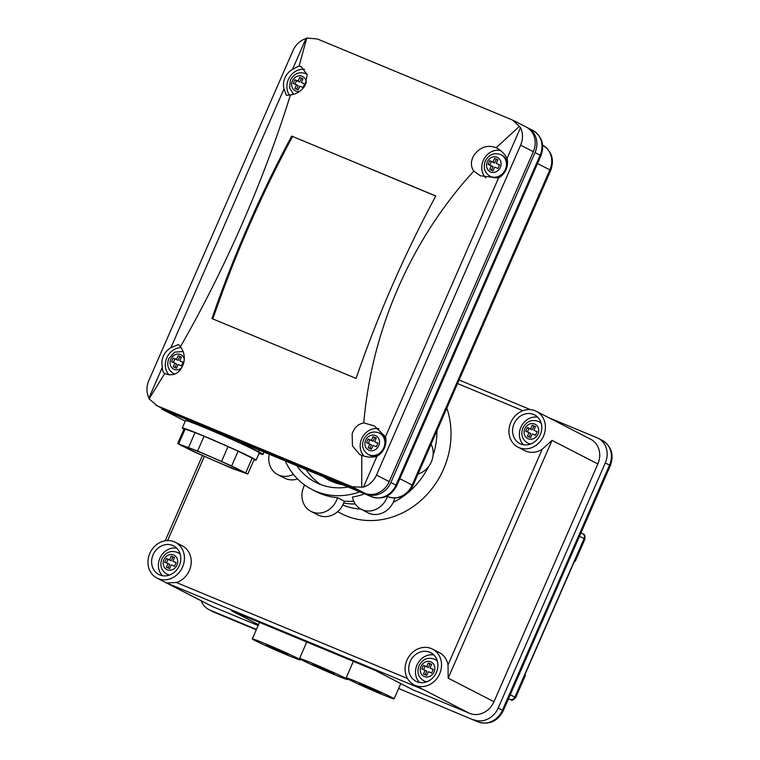 <?xml version="1.0" encoding="UTF-8"?>
<svg xmlns="http://www.w3.org/2000/svg" width="760" height="760" viewBox="0 0 760 760"><rect width="100%" height="100%" fill="white"/><g stroke="black" fill="none" stroke-linecap="round" stroke-linejoin="round"><path stroke-width="1.14" d="M225.653 465.471A30.628 1.036 -156.4 0 0 240.806 471.086A30.628 1.036 -156.4 0 0 199.823 452.19A30.628 1.036 -156.4 0 0 184.67 446.566A30.628 1.036 -156.4 0 0 225.653 465.471M231.876 468.369L247.798 474.031L231.667 465.937L197.6 450.984L177.678 443.622L193.8 451.715L231.876 468.369M254.02 459.772A40.251 1.368 -156.4 0 0 256.063 460.199A40.251 1.368 -156.4 0 0 202.207 435.356A40.251 1.368 -156.4 0 0 182.295 427.965A40.251 1.368 -156.4 0 0 183.986 429.172M256.063 460.199L259.284 452.827A40.251 1.368 -156.4 0 0 205.428 427.984A40.251 1.368 -156.4 0 0 185.516 420.594L182.295 427.965M385.671 444.02A12.075 10.63 -62.8 0 0 380.285 433.476L379.43 433.038A12.075 10.63 117.2 0 1 383.743 447.858A12.075 10.63 117.2 0 1 368.391 454.518L369.236 454.955A12.075 10.63 -62.8 0 0 380.95 453.207M507.262 165.708A12.075 10.63 -62.8 0 0 501.875 155.163L501.02 154.726A12.075 10.63 117.2 0 1 505.333 169.546A12.075 10.63 117.2 0 1 489.981 176.206L490.827 176.643A12.075 10.63 -62.8 0 0 502.541 174.895M307.106 74.271A12.075 10.63 -62.8 0 0 307.002 74.223L306.147 73.787A12.075 10.63 117.2 0 1 307.125 74.356M162.402 367.194L148.95 397.993L149.112 398.876L164.702 373.568C163.105 372.609 162.336 370.49 162.402 367.194A16.102 14.174 117.2 0 1 163.391 356.079A16.102 14.174 117.2 0 1 170.924 347.69L178.59 344.498L180.414 346.75C225.302 268.651 264.508 178.714 290.424 94.933L286.368 95.294L283.993 88.882A16.102 14.174 117.2 0 1 284.981 77.767A16.102 14.174 117.2 0 1 292.514 69.379L299.136 65.873L306.774 38L305.976 38.579L292.514 69.379M181.032 347.558A16.102 14.174 -62.8 0 0 166.782 357.827A16.102 14.174 -62.8 0 0 169.024 374.917M180.414 346.75C184.167 351.776 185.193 357.466 183.473 363.822C179.692 373.483 173.432 376.732 164.702 373.568L164.863 373.644M304.579 69.34A16.102 14.174 -62.8 0 0 288.373 79.515A16.102 14.174 -62.8 0 0 289.56 95.313M290.424 94.933C296.733 94.135 301.615 91.001 305.064 85.51L307.202 74.746L301.178 66.699L299.136 65.873M520.609 145.16A20.121 17.717 -62.8 0 0 520.495 127.689L507.043 158.489A16.102 14.174 117.2 0 1 506.056 169.603A16.102 14.174 117.2 0 1 498.522 177.992L480.329 175.769L473.793 171.095C410.79 239.884 371.716 329.887 363.774 422.911C358.084 424.023 354.207 427.68 352.146 433.884L352.469 445.911L359.736 454.594L361.769 455.42L361.75 487.207L363.479 487.103A20.121 17.717 -62.8 0 0 376.466 475.076L389.196 481.622L533.33 151.706L520.609 145.16L376.466 475.076M520.495 127.689L519.422 126.331L496.194 147.725C487.322 144.486 479.835 147.098 473.736 155.572C470.62 161.215 470.639 166.383 473.793 171.095M500.394 150.432A16.102 14.174 -62.8 0 0 483.255 160.464A16.102 14.174 -62.8 0 0 485.82 177.906M498.522 177.992L385.453 436.8A16.102 14.174 117.2 0 1 384.465 447.916A16.102 14.174 117.2 0 1 376.931 456.304C372.162 457.644 367.108 457.349 361.769 455.42M378.803 428.744A16.102 14.174 -62.8 0 0 361.665 438.776A16.102 14.174 -62.8 0 0 364.23 456.219M180.139 554.011A12.075 10.63 -62.8 0 0 178.505 552.938L177.659 552.501A12.075 10.63 117.2 0 1 180.281 554.496M437.247 660.811A12.075 10.63 -62.8 0 0 435.613 659.737L434.767 659.3A12.075 10.63 117.2 0 1 437.38 661.295M541.12 423.044A12.075 10.63 -62.8 0 0 539.486 421.981L538.64 421.543A12.075 10.63 117.2 0 1 541.262 423.538M323.788 476.9A56.354 49.618 -62.8 0 0 329.356 480.32A56.354 49.618 -62.8 0 0 342.304 484.595M327.389 478.401A56.354 49.618 -62.8 0 0 331.949 481.545M296.78 465.69A64.401 56.705 -62.8 0 0 315.495 482.239A64.401 56.705 -62.8 0 0 348.194 487.046M306.042 469.528A64.401 56.705 -62.8 0 0 320.739 484.566M304.646 485.003A20.121 17.717 -62.8 0 0 303.82 486.694A20.121 17.717 -62.8 0 0 310.992 511.394A20.121 17.717 -62.8 0 0 336.575 500.308A20.121 17.717 -62.8 0 0 337.535 497.676L344.318 501.172A72.447 63.793 -62.8 0 0 353.713 501.201M310.992 511.394L317.784 514.89A20.121 17.717 -62.8 0 0 343.358 503.794A20.121 17.717 -62.8 0 0 344.318 501.172M269.24 454.242A20.121 17.717 -62.8 0 0 277.799 474.648A20.121 17.717 -62.8 0 0 293.417 474.335M277.799 474.648L284.591 478.135A20.121 17.717 -62.8 0 0 297.549 478.952M433.038 455.515A72.447 63.793 -62.8 0 0 436.943 430.749M337.706 511.613A80.503 70.879 -62.8 0 0 443.536 469.195A80.503 70.879 -62.8 0 0 446.813 408.148M265.249 643.711A26.163 0.883 -156.4 0 0 252.301 638.913A26.163 0.883 -156.4 0 0 287.308 655.063A26.163 0.883 -156.4 0 0 300.257 659.861A26.163 0.883 -156.4 0 0 265.249 643.711M312.502 663.347A26.163 0.883 -156.4 0 0 299.554 658.54A26.163 0.883 -156.4 0 0 334.562 674.69A26.163 0.883 -156.4 0 0 347.5 679.487A26.163 0.883 -156.4 0 0 312.502 663.347M359.091 682.698A26.163 0.883 -156.4 0 0 346.142 677.892A26.163 0.883 -156.4 0 0 381.149 694.042A26.163 0.883 -156.4 0 0 394.088 698.839A26.163 0.883 -156.4 0 0 359.091 682.698M410.2 661.542A16.102 14.174 -62.8 0 0 415.938 681.302A16.102 14.174 -62.8 0 0 436.401 672.429A16.102 14.174 -62.8 0 0 430.663 652.669A16.102 14.174 -62.8 0 0 410.2 661.542M433.789 654.939A16.102 14.174 -62.8 0 0 416.993 665.038A16.102 14.174 -62.8 0 0 419.606 682.518M153.102 554.753A16.102 14.174 -62.8 0 0 158.84 574.512A16.102 14.174 -62.8 0 0 179.303 565.63A16.102 14.174 -62.8 0 0 173.565 545.87A16.102 14.174 -62.8 0 0 153.102 554.753M176.681 548.15A16.102 14.174 -62.8 0 0 159.885 558.239A16.102 14.174 -62.8 0 0 162.507 575.728M514.073 423.785A16.102 14.174 -62.8 0 0 519.811 443.545A16.102 14.174 -62.8 0 0 540.274 434.663A16.102 14.174 -62.8 0 0 534.536 414.903A16.102 14.174 -62.8 0 0 514.073 423.785M537.662 417.183A16.102 14.174 -62.8 0 0 520.866 427.272A16.102 14.174 -62.8 0 0 523.478 444.762M543.552 436.031A20.121 17.717 -62.8 0 0 536.38 411.331A20.121 17.717 -62.8 0 0 510.806 422.427A20.121 17.717 -62.8 0 0 517.978 447.127A20.121 17.717 -62.8 0 0 543.552 436.031M536.38 411.331L590.681 439.251A20.121 17.717 117.2 0 1 597.854 463.952L552.035 440.391L448.162 678.148L448.02 664.857A20.121 17.717 -62.8 0 0 439.289 652.583L432.506 649.087A20.121 17.717 -62.8 0 0 406.923 660.183A20.121 17.717 -62.8 0 0 414.095 684.883A20.121 17.717 -62.8 0 0 439.679 673.788A20.121 17.717 -62.8 0 0 432.506 649.087M182.571 566.989A20.121 17.717 -62.8 0 0 175.398 542.288A20.121 17.717 -62.8 0 0 149.825 553.385A20.121 17.717 -62.8 0 0 156.997 578.084A20.121 17.717 -62.8 0 0 182.571 566.989M414.095 684.883L423.738 689.776L166.63 582.986L176.368 582.502A20.121 17.717 -62.8 0 0 189.364 570.484A20.121 17.717 -62.8 0 0 182.191 545.784L175.398 542.288M177.678 443.622L184.119 428.877L185.107 429.124L178.666 443.868M188.603 447.327L195.044 432.582L185.107 429.124M195.044 432.582L204.041 436.24L197.6 450.984M221.587 461.358L228.028 446.614L204.041 436.24M228.028 446.614L238.108 451.193L231.667 465.937M245.717 472.862L252.159 458.118L238.108 451.193M252.159 458.118L254.239 459.287L247.798 474.031M259.036 453.397A44.27 1.501 -156.4 0 0 262.969 454.433A44.27 1.501 -156.4 0 0 258.428 451.677L259.141 450.053M239.181 441.75A8.046 3.809 -67.4 0 1 239.048 441.702A8.046 3.809 -67.4 0 1 238.916 441.636L258.428 451.677M185.259 421.173L161.766 409.089L366.462 494.123A20.121 17.717 -62.8 0 0 390.897 482.495L535.031 152.579A20.121 17.717 -62.8 0 0 527.858 127.88A20.121 17.717 -62.8 0 0 526.994 127.461M174.772 374.101A12.075 10.63 117.2 0 1 173.517 373.568L174.363 374.005A12.075 10.63 -62.8 0 0 174.657 374.148M291.678 136.097C260.338 194.475 233.766 255.293 211.954 318.563L356.07 378.423C377.881 315.153 404.453 254.334 435.784 195.957L291.678 136.097L435.746 196.023M149.112 398.876L157.168 405.755L352.041 486.704L361.75 487.207M519.422 126.331L512.288 119.928L317.404 38.978L306.774 38M507.043 158.489C504.82 154.014 501.201 150.423 496.194 147.725L496.052 147.649M283.993 88.882L170.924 347.69M305.976 38.579A20.121 17.717 -62.8 0 0 292.98 50.607L148.846 380.522A20.121 17.717 -62.8 0 0 148.95 397.993M376.931 456.304L363.479 487.103M363.774 422.911L374.376 425.913L385.453 436.8M169.765 574.95A12.075 10.63 117.2 0 1 166.62 573.981L167.466 574.417A12.075 10.63 -62.8 0 0 169.29 575.13M426.863 681.748A12.075 10.63 117.2 0 1 423.719 680.779L424.565 681.216A12.075 10.63 -62.8 0 0 426.388 681.919M530.746 443.992A12.075 10.63 117.2 0 1 527.592 443.013L528.447 443.45A12.075 10.63 -62.8 0 0 530.261 444.163M161.766 409.089L162.089 408.348M285.209 460.873A72.447 63.793 -62.8 0 0 311.819 489.402L316.055 491.578A72.447 63.793 -62.8 0 0 337.535 497.676M387.391 496.546A20.121 17.717 -62.8 0 1 361.171 509.276A20.121 17.717 -62.8 0 1 352.45 497.05A72.447 63.793 -62.8 0 0 364.553 493.839M343.681 503.034A72.447 63.793 -62.8 0 0 355.233 503.975M517.978 447.127L524.761 450.613A20.121 17.717 -62.8 0 0 542.231 449.217L552.035 440.391M582.436 533.567A4.028 3.543 117.2 0 1 582.663 533.681C583.091 535.097 585.314 532.408 584.924 539.115L575.263 561.231L574.645 560.842L524.723 675.117L525.341 675.507L515.679 697.623L514.852 697.129L584.098 538.621L579.5 536.256M575.263 561.231L574.55 561.051M258.153 625.528L212.448 606.547A20.121 17.717 117.2 0 1 211.299 606.005L156.997 578.084M448.162 678.148L493.981 701.708L597.854 463.952M493.981 701.708A20.121 17.717 117.2 0 1 469.556 713.336L413.06 689.871L375.725 670.672L231.61 610.812L258.533 624.653M201.191 600.808A20.121 17.717 -62.8 0 0 208.962 609.644A20.121 17.717 -62.8 0 0 210.111 610.175L256.291 629.783L214.482 612.417A8.046 3.809 112.6 0 0 214.624 612.475M473.765 719.692A20.121 17.717 -62.8 0 0 498.189 708.063L502.436 710.248A20.121 17.717 -62.8 0 1 478.012 721.876A8.046 3.809 112.6 0 0 478.144 721.933L398.62 688.484M256.452 629.422L210.111 610.175M478.315 722A8.046 3.809 112.6 0 1 478.144 721.933C489.193 725.125 497.572 721.401 503.262 710.752L502.436 710.248L609.529 465.11L605.292 462.935L498.189 708.063M605.292 462.935A20.121 17.717 -62.8 0 0 598.12 438.235A20.121 17.717 -62.8 0 0 596.961 437.703L548.587 417.601M509.817 699.533A4.028 3.448 110.4 0 0 510.026 699.618L508.525 698.706M359.109 683.059L381.13 693.671L359.109 683.059M312.541 663.717L334.562 674.329L312.541 663.717M265.933 644.356L287.954 654.968L265.933 644.356M374.214 690.118L373.958 690.697M281.038 651.415L280.782 651.994M327.645 670.776L327.398 671.356M342.769 505.048A72.447 63.793 -62.8 0 0 360.848 509.114M393.233 502.341A72.447 63.793 -62.8 0 0 428.421 466.783M418.028 474.041A20.121 17.717 -62.8 0 0 431.062 444.201M361.171 509.276L367.963 512.772A20.121 17.717 -62.8 0 0 394.763 498.085M311.819 489.402A72.447 63.793 -62.8 0 0 359.774 491.853M389.196 481.622A20.121 17.717 117.2 0 1 364.772 493.25L352.041 486.704M157.168 405.755L169.898 412.3L364.772 493.25M169.898 412.3A20.121 17.717 117.2 0 1 168.748 411.768L156.009 405.222M513.428 120.46L526.158 127.005A20.121 17.717 117.2 0 1 533.33 151.706M535.467 426.559L532.19 425.201L530.584 428.887L527.307 427.528L525.702 431.214L528.969 432.573L527.364 436.259L530.642 437.617L532.247 433.931L535.524 435.299L537.13 431.604L533.862 430.245L535.467 426.559M433.266 669.361L429.989 668.002L431.594 664.316L428.327 662.948L426.712 666.634L423.434 665.275L421.828 668.961L425.106 670.32L423.491 674.006L426.769 675.374L428.374 671.688L431.651 673.047L433.266 669.361M166.392 567.216L169.67 568.575L171.275 564.889L174.553 566.247L176.168 562.561L172.891 561.203L174.496 557.517L171.228 556.158L169.613 559.844L166.335 558.486L164.73 562.172L168.007 563.531L166.392 567.216M537.073 431.747L533.862 430.245M528.969 432.573L530.67 433.447L529.121 436.99M535.41 426.702L533.89 426.075L532.285 429.761L529.008 428.402L527.459 431.946M529.008 428.402L527.307 427.528M532.285 429.761L530.584 428.887M533.89 426.075L532.19 425.201M433.2 669.503L429.989 668.002M425.106 670.32L426.797 671.194L425.248 674.737M431.537 664.458L430.017 663.822L428.412 667.508L425.134 666.149L423.586 669.693M425.134 666.149L423.434 665.275M428.412 667.508L426.712 666.634M430.017 663.822L428.327 662.948M168.007 563.531L169.698 564.404L168.15 567.948M174.439 557.659L172.919 557.033L171.314 560.718L168.036 559.36L166.487 562.903M168.036 559.36L166.335 558.486M171.314 560.718L169.613 559.844M172.919 557.033L171.228 556.158M176.101 562.704L172.891 561.203M292.524 136.534C261.193 194.911 234.621 255.73 212.809 319M301.378 82.488L302.983 78.802L299.706 77.444L298.101 81.13L294.823 79.762L293.217 83.448L296.485 84.816L294.88 88.502L298.158 89.861L299.763 86.174L303.041 87.533L304.646 83.847L301.378 82.488L304.589 83.989M496.251 163.438L497.857 159.752L494.589 158.384L492.974 162.07L489.697 160.711L488.091 164.398L491.359 165.756L489.753 169.442L493.031 170.81L494.636 167.124L497.914 168.482L499.529 164.796L496.251 163.438L499.462 164.939M179.787 360.8L181.393 357.115L178.115 355.747L176.51 359.433L173.232 358.074L171.627 361.76L174.895 363.118L173.289 366.805L176.567 368.173L178.173 364.486L181.45 365.845L183.055 362.159L179.787 360.8L182.998 362.301M374.661 441.74L376.266 438.055L372.998 436.696L371.383 440.382L368.106 439.023L366.5 442.709L369.769 444.068L368.163 447.754L371.44 449.112L373.046 445.426L376.323 446.794L377.938 443.108L374.661 441.74L377.872 443.241M296.485 84.816L298.186 85.68L296.637 89.234M302.926 78.945L301.406 78.309L299.791 81.995L296.523 80.636L294.975 84.179M296.523 80.636L294.823 79.762M299.791 81.995L298.101 81.13M301.406 78.309L299.706 77.444M491.359 165.756L493.059 166.63L491.511 170.173M497.8 159.885L496.28 159.258L494.675 162.944L491.397 161.585L489.848 165.129M491.397 161.585L489.697 160.711M494.675 162.944L492.974 162.07M496.28 159.258L494.589 158.384M369.769 444.068L371.469 444.942L369.92 448.485M376.209 438.197L374.69 437.57L373.084 441.256L369.806 439.897L368.258 443.441M369.806 439.897L368.106 439.023M373.084 441.256L371.383 440.382M374.69 437.57L372.998 436.696M174.895 363.118L176.595 363.992L175.047 367.536M181.336 357.248L179.816 356.62L178.201 360.306L174.933 358.948L173.384 362.491M174.933 358.948L173.232 358.074M178.201 360.306L176.51 359.433M179.816 356.62L178.115 355.747M306.223 83.191A8.046 7.087 -62.8 0 0 300.741 75.877A8.046 7.087 -62.8 0 0 292.381 80.93A8.046 7.087 -62.8 0 0 292.97 88.825A8.046 7.087 -62.8 0 0 299.791 91.314M500.356 167.314A8.046 7.087 -62.8 0 0 497.031 157.225A8.046 7.087 -62.8 0 0 487.255 161.88A8.046 7.087 -62.8 0 0 490.589 171.969A8.046 7.087 -62.8 0 0 500.356 167.314M378.765 445.626A8.046 7.087 -62.8 0 0 375.44 435.537A8.046 7.087 -62.8 0 0 365.665 440.183A8.046 7.087 -62.8 0 0 368.999 450.281A8.046 7.087 -62.8 0 0 378.765 445.626M184.291 358.786A8.046 7.087 -62.8 0 0 177.868 354.103A8.046 7.087 -62.8 0 0 170.791 359.242A8.046 7.087 -62.8 0 0 172.767 368.562A8.046 7.087 -62.8 0 0 181.887 367.565M176.994 565.089A8.046 7.087 -62.8 0 0 173.66 555A8.046 7.087 -62.8 0 0 163.894 559.654A8.046 7.087 -62.8 0 0 167.219 569.744A8.046 7.087 -62.8 0 0 176.994 565.089M434.093 671.887A8.046 7.087 -62.8 0 0 430.768 661.798A8.046 7.087 -62.8 0 0 420.992 666.444A8.046 7.087 -62.8 0 0 424.327 676.542A8.046 7.087 -62.8 0 0 434.093 671.887M537.975 434.131A8.046 7.087 -62.8 0 0 534.641 424.033A8.046 7.087 -62.8 0 0 524.865 428.688A8.046 7.087 -62.8 0 0 528.2 438.776A8.046 7.087 -62.8 0 0 537.975 434.131M238.916 441.636L371.555 496.736L366.462 494.123M522.908 410.704L457.558 383.553M204.335 456.494L167.618 540.55M176.368 582.502L407.502 678.509M448.02 664.857L542.231 449.217M469.556 713.336L423.738 689.776M166.63 582.986L212.448 606.547M459.106 380.009L530.423 409.63L459.106 380.009M510.245 694.764L514.852 697.129A4.028 3.543 -62.8 0 1 509.96 699.447M213.199 611.828A20.121 17.717 -62.8 0 0 214.348 612.361A8.046 3.809 112.6 0 0 214.482 612.417L208.962 609.644M602.357 440.41C611.534 446.395 614.194 454.803 610.356 465.614L609.529 465.11A20.121 17.717 -62.8 0 0 602.357 440.41L598.12 438.235M584.924 539.115L584.098 538.621A4.028 3.543 117.2 0 0 582.663 533.681L581.001 532.817M399.827 478.705L412.167 485.051L549.869 169.879L537.529 163.533M387.875 496.745A8.046 3.809 -67.4 0 1 387.742 496.679A20.121 17.717 117.2 0 0 412.167 485.051L412.993 485.555C407.303 496.204 398.933 499.928 387.875 496.745L386.792 496.194M390.897 482.495L395.988 485.108L540.122 155.192L535.031 152.579M550.696 170.382L549.869 169.879A20.121 17.717 117.2 0 0 542.697 145.179C551.864 151.164 554.534 159.562 550.696 170.382L412.993 485.555M371.555 496.736A20.121 17.717 -62.8 0 0 395.988 485.108L396.815 485.611C391.124 496.261 382.745 499.994 371.688 496.803A8.046 3.809 -67.4 0 1 371.555 496.736M396.815 485.611L540.949 155.695L540.122 155.192A20.121 17.717 -62.8 0 0 532.95 130.492L527.858 127.88M371.868 496.859A8.046 3.809 -67.4 0 1 371.688 496.803L239.048 441.702M306.147 73.787C299.364 71.307 294.11 73.445 290.387 80.189L289.598 87.989L293.645 94.344M501.02 154.726C494.237 152.256 488.984 154.394 485.26 161.139C482.961 167.647 484.538 172.672 489.981 176.206M379.43 433.038C372.647 430.568 367.394 432.697 363.669 439.451C361.38 445.958 362.947 450.984 368.391 454.518M183.112 351.481L174.772 352.146L168.796 358.501C166.497 365.009 168.074 370.034 173.517 373.568M177.659 552.501C170.867 550.031 165.614 552.168 161.899 558.913C159.6 565.421 161.177 570.447 166.62 573.981M434.767 659.3C427.975 656.83 422.721 658.958 419.007 665.712C416.708 672.22 418.276 677.236 423.719 680.779M538.64 421.543C531.848 419.064 526.594 421.202 522.88 427.947C520.581 434.454 522.149 439.479 527.592 443.013M252.301 638.913L259.512 622.402M299.554 658.54L306.764 642.029M346.142 677.892L353.352 661.38M610.356 465.614L503.262 710.752M510.026 699.618C511.613 699.048 510.919 702.458 515.679 697.623M394.088 698.839L400.767 683.553M347.5 679.487L347.738 678.946M300.257 659.861L300.523 659.243M540.949 155.695C544.787 144.875 542.117 136.477 532.95 130.492M264.005 452.067L262.969 454.433M165.195 540.788L202.398 455.648"/></g></svg>
